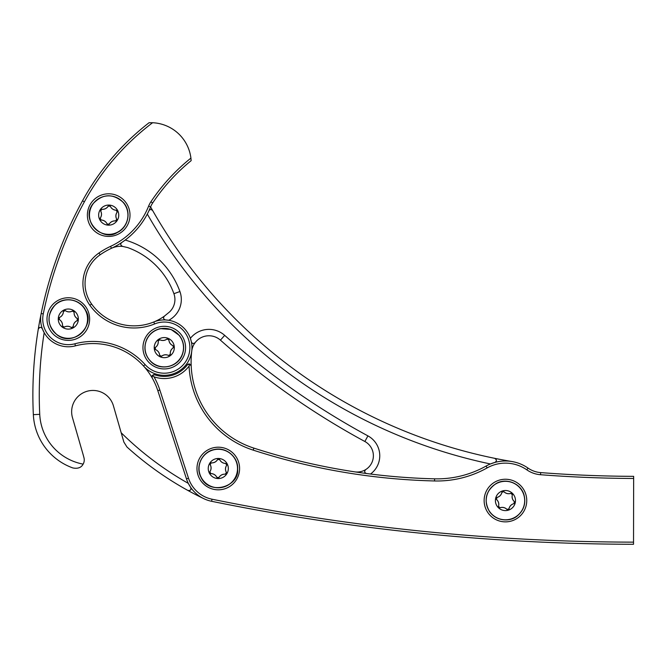 <?xml version="1.0" encoding="UTF-8"?>
<svg xmlns="http://www.w3.org/2000/svg" width="667" height="667" viewBox="0 0 667 667"><rect width="100%" height="100%" fill="white"/><g stroke="black" fill="none" stroke-linecap="round" stroke-linejoin="round"><path stroke-width="1" d="M120.785 244.572A2.134 2.134 0 0 1 121.719 242.53L125.229 240.045A83.117 83.117 0 0 1 179.923 291.529A23.445 23.445 0 0 1 168.726 320.285A27.706 27.706 0 0 0 153.794 321.978A52.193 52.193 0 0 1 91.596 304.019A35.084 35.084 0 0 1 100.183 254.752A76.722 76.722 0 0 1 111.456 248.291A77.222 77.222 0 0 0 150.6 206.903A21.311 21.311 0 0 1 152.668 202.968A191.813 191.813 0 0 1 191.162 160.647L190.92 158.104A193.947 193.947 0 0 0 150.892 201.793A23.445 23.445 0 0 0 148.624 206.111A75.088 75.088 0 0 1 110.555 246.365A78.856 78.856 0 0 0 98.966 253.001A37.219 37.219 0 0 0 89.862 305.261A54.327 54.327 0 0 0 154.594 323.954A25.571 25.571 0 0 1 178.939 368.576A25.571 25.571 0 0 1 145.081 364.549A70.327 70.327 0 0 0 74.887 343.788A25.571 25.571 0 0 1 43.263 313.924A402.801 402.801 0 0 1 84.384 201.826A249.074 249.074 0 0 1 152.585 122.728L149.083 122.72A251.201 251.201 0 0 0 82.516 200.8A404.936 404.936 0 0 0 41.179 313.49A27.706 27.706 0 0 0 75.429 345.848A68.201 68.201 0 0 1 157.821 390.687L186.468 478.856A33.458 33.458 0 0 0 211.597 501.292A2131.24 2131.24 0 0 0 633.525 544.28L633.65 476.346A1278.747 1278.747 0 0 1 540.687 472.603A25.571 25.571 0 0 1 528.039 468.092A39.553 39.553 0 0 0 486.101 466.05A100.342 100.342 0 0 1 434.584 478.831A639.37 639.37 0 0 1 253.844 448.107A90.562 90.562 0 0 1 191.196 366A2.134 2.134 0 0 0 190.662 364.682M190.92 158.104A40.495 40.495 0 0 0 152.585 122.728M87.377 215.116A21.311 21.311 0 0 1 119.351 196.657A21.311 21.311 0 0 1 119.351 233.567A21.311 21.311 0 0 1 87.377 215.116M46.998 319.076A21.311 21.311 0 0 1 78.973 300.617A21.311 21.311 0 0 1 78.973 337.527A21.311 21.311 0 0 1 46.998 319.076M142.955 347.632A21.311 21.311 0 0 1 174.921 329.173A21.311 21.311 0 0 1 174.921 366.083A21.311 21.311 0 0 1 142.955 347.632M145.081 364.549L143.505 365.975A27.706 27.706 0 0 0 190.37 338.352A27.706 27.706 0 0 0 168.726 320.285L165.591 319.952C163.365 319.243 162.981 317.959 164.449 316.091L169.435 312.031A17.05 17.05 0 0 0 173.912 293.705A76.722 76.722 0 0 0 127.63 247.557L122.678 246.423A21.311 21.311 0 0 0 111.456 248.291L110.555 246.365M354.711 471.844A16.241 16.241 0 0 0 364.874 441.504A767.25 767.25 0 0 1 220.435 340.145A17.292 17.292 0 0 0 191.771 350.975A90.562 90.562 0 0 0 191.196 366L189.67 364.049A2.134 2.134 0 0 0 187.36 364.824A28.789 28.789 0 0 1 154.686 374.779A2.134 2.134 0 0 0 153.302 374.762M196.973 468.517A21.311 21.311 0 0 1 228.939 450.058A21.311 21.311 0 0 1 228.939 486.968A21.311 21.311 0 0 1 196.973 468.517M484.134 500.558A21.311 21.311 0 0 1 516.1 482.099A21.311 21.311 0 0 1 516.1 519.009A21.311 21.311 0 0 1 484.134 500.558M633.525 542.146A2129.106 2129.106 0 0 1 212.023 499.208A31.324 31.324 0 0 1 188.494 478.197L159.847 390.028A70.327 70.327 0 0 0 153.977 376.788A30.924 30.924 0 0 0 189.069 366.091A92.696 92.696 0 0 0 253.193 450.133A641.504 641.504 0 0 0 434.534 480.965A102.476 102.476 0 0 0 487.143 467.909A37.419 37.419 0 0 1 526.822 469.843A27.706 27.706 0 0 0 540.528 474.721A1280.873 1280.873 0 0 0 633.65 478.472M153.977 376.788L152.351 375.404A2.134 2.134 0 0 0 152.126 377.847L152.351 375.404L154.686 374.779M187.36 364.824L189.67 364.049L189.069 366.091M164.449 316.091A52.193 52.193 0 0 1 153.794 321.978L154.594 323.954M39.028 327.881A2.134 2.134 0 0 1 42.371 328.789L44.18 332.683A398.541 398.541 0 0 0 39.737 414.34A53.285 53.285 0 0 0 83.142 464.132C81.299 467.625 77.864 468.901 72.853 467.951A59.671 59.671 0 0 1 33.35 414.649A404.936 404.936 0 0 1 38.269 329.19A2.134 2.134 0 0 1 38.569 328.397M43.263 313.924L41.179 313.49A404.936 404.936 0 0 0 38.269 329.19C39.611 326.922 40.979 326.788 42.371 328.789M191.354 341.804C192.046 343.672 193.305 343.947 195.139 342.646A2.134 2.134 0 0 1 191.354 341.804L190.37 338.352A23.687 23.687 0 0 1 224.687 335.368A760.855 760.855 0 0 0 367.917 435.884A22.636 22.636 0 0 1 370.527 474.029L366.525 473.52C364.424 472.778 364.14 471.469 365.683 469.593A2.134 2.134 0 0 0 365.099 470.135M148.624 206.111L150.6 206.903A511.497 511.497 0 0 0 494.656 458.321A2.134 2.134 0 0 1 494.806 462.456L490.412 463.965A39.553 39.553 0 0 0 486.101 466.05L487.143 467.909M490.412 463.965A517.892 517.892 0 0 1 147.307 214.065L148.924 210.789A2.134 2.134 0 0 1 149.6 209.963M494.806 462.456C496.957 461.164 496.907 459.788 494.656 458.321A511.497 511.497 0 0 0 512.014 461.547M203.76 498.649A324.804 324.804 0 0 1 126.947 446.99L123.854 442.038L121.186 432.758A318.409 318.409 0 0 0 188.311 483.375L190.654 487.377C191.462 489.761 190.529 490.779 187.861 490.445A2.134 2.134 0 0 0 188.686 490.704M83.142 464.132A8.521 8.521 0 0 0 83.975 457.779A155.403 155.403 0 0 0 82.9 453.835L72.478 417.659A21.311 21.311 0 0 1 87.052 391.279A21.311 21.311 0 0 1 113.432 405.861L121.186 432.758M121.719 242.53C120.152 243.997 120.469 245.289 122.678 246.423A2.134 2.134 0 0 1 121.311 245.723M150.559 209.58A2.134 2.134 0 0 1 152.71 210.63C151.126 209.163 149.867 209.213 148.924 210.789M191.012 488.744A2.134 2.134 0 0 1 188.961 490.712M365.366 472.978A2.134 2.134 0 0 1 364.999 470.268M117.242 232.349A19.235 19.235 0 0 0 119.343 199.091A19.235 19.235 0 0 0 89.495 213.899A19.235 19.235 0 0 0 117.242 232.349M113.157 224.112A10.038 10.038 0 0 1 98.974 217.65A10.038 10.038 0 0 1 108.179 205.086A10.038 10.038 0 0 1 113.157 224.112M108.738 224.529A1.151 1.151 0 0 0 109.155 224.12A6.562 6.562 0 0 1 115.583 220.927L116.725 219.218C115.499 216.75 115.649 214.357 117.175 212.048L116.258 210.213C113.515 210.038 111.522 208.713 110.28 206.236L108.229 206.103C106.703 208.404 104.561 209.463 101.801 209.296L100.659 211.005C101.884 213.473 101.734 215.866 100.208 218.176L101.126 220.018C103.869 220.185 105.87 221.511 107.104 223.987L109.155 224.12C110.68 221.828 112.823 220.76 115.583 220.927A1.151 1.151 0 0 0 116.158 220.852M100.559 219.868A1.151 1.151 0 0 0 101.126 220.018A6.562 6.562 0 0 1 106.203 222.486M107.104 223.987A1.151 1.151 0 0 0 107.454 224.445M116.875 219.777A1.151 1.151 0 0 0 116.725 219.218A6.562 6.562 0 0 1 116.325 213.582M117.175 212.048A1.151 1.151 0 0 0 117.392 211.514M116.825 210.363A1.151 1.151 0 0 0 116.258 210.213A6.562 6.562 0 0 1 111.181 207.737M110.28 206.236A1.151 1.151 0 0 0 109.93 205.778M108.646 205.694A1.151 1.151 0 0 0 108.229 206.103A6.562 6.562 0 0 1 101.801 209.296A1.151 1.151 0 0 0 101.226 209.38M100.517 210.447A1.151 1.151 0 0 0 100.659 211.005A6.562 6.562 0 0 1 100.208 218.176A1.151 1.151 0 0 0 99.992 218.709M85.534 310.497A19.235 19.235 0 0 0 52.276 308.446A19.235 19.235 0 0 0 67.134 338.277A19.235 19.235 0 0 0 85.534 310.497M77.305 314.599A10.038 10.038 0 0 1 70.869 328.781A10.038 10.038 0 0 1 58.287 319.601A10.038 10.038 0 0 1 77.305 314.599M74.12 312.173L72.403 311.039C69.943 312.264 67.55 312.114 65.241 310.597L63.398 311.514C63.232 314.257 61.906 316.258 59.438 317.5L59.313 319.551C61.606 321.069 62.673 323.212 62.515 325.971L64.224 327.113C66.692 325.88 69.076 326.03 71.394 327.547L73.228 326.638C73.395 323.887 74.721 321.886 77.197 320.644L77.322 318.601C75.021 317.075 73.954 314.932 74.12 312.173A1.151 1.151 0 0 0 74.037 311.597M73.078 327.197A1.151 1.151 0 0 0 73.228 326.638A6.562 6.562 0 0 1 77.197 320.644A1.151 1.151 0 0 0 77.647 320.293M77.731 319.009A1.151 1.151 0 0 0 77.322 318.601A6.562 6.562 0 0 1 74.145 313.924M72.97 310.889A1.151 1.151 0 0 0 72.403 311.039A6.562 6.562 0 0 1 66.767 311.447M65.241 310.597A1.151 1.151 0 0 0 64.707 310.38M63.548 310.947A1.151 1.151 0 0 0 63.398 311.514A6.562 6.562 0 0 1 60.939 316.6M59.438 317.5A1.151 1.151 0 0 0 58.979 317.851M58.896 319.134A1.151 1.151 0 0 0 59.313 319.551A6.562 6.562 0 0 1 62.481 324.22M62.515 325.971A1.151 1.151 0 0 0 62.59 326.547M63.665 327.264A1.151 1.151 0 0 0 64.224 327.113A6.562 6.562 0 0 1 69.86 326.705M71.394 327.547A1.151 1.151 0 0 0 71.928 327.764M181.824 355.486A19.235 19.235 0 0 0 162.289 328.498A19.235 19.235 0 0 0 148.683 358.913A19.235 19.235 0 0 0 181.824 355.486M173.437 351.726A10.038 10.038 0 0 1 158.387 355.769A10.038 10.038 0 0 1 157.487 340.22A10.038 10.038 0 0 1 173.437 351.726M173.287 347.732L173.07 345.689C170.56 344.564 169.151 342.621 168.859 339.87L166.983 339.036C164.757 340.645 162.373 340.895 159.847 339.77L158.179 340.979C158.463 343.713 157.487 345.898 155.253 347.532L155.461 349.575C157.979 350.7 159.38 352.635 159.671 355.386L161.547 356.228C163.782 354.611 166.158 354.369 168.693 355.486L170.352 354.285C170.068 351.542 171.044 349.358 173.287 347.732A1.151 1.151 0 0 0 173.678 347.307M161.014 356.47A1.151 1.151 0 0 0 161.547 356.228A6.562 6.562 0 0 1 167.042 354.902M168.693 355.486A1.151 1.151 0 0 0 169.251 355.619M170.352 354.285A6.562 6.562 0 0 1 171.953 348.866M173.07 345.689A6.562 6.562 0 0 1 169.176 341.596M168.859 339.87A1.151 1.151 0 0 0 168.693 339.32M166.983 339.036A6.562 6.562 0 0 1 159.847 339.77A1.151 1.151 0 0 0 159.28 339.645M158.237 340.395A1.151 1.151 0 0 0 158.179 340.979A6.562 6.562 0 0 1 156.578 346.398M155.253 347.532A1.151 1.151 0 0 0 154.861 347.957M154.986 349.233A1.151 1.151 0 0 0 155.461 349.575A6.562 6.562 0 0 1 159.671 355.386A1.151 1.151 0 0 0 159.847 355.945M237.502 469.276A19.235 19.235 0 0 0 209.33 451.484A19.235 19.235 0 0 0 208.012 484.784A19.235 19.235 0 0 0 237.502 469.276M228.314 468.918A10.038 10.038 0 0 1 215.85 478.256A10.038 10.038 0 0 1 209.238 464.157A10.038 10.038 0 0 1 228.314 468.918M226.688 465.258L225.738 463.44C222.978 463.332 220.96 462.048 219.66 459.605L217.609 459.521C216.141 461.847 214.024 462.965 211.256 462.865L210.155 464.599C211.439 467.042 211.347 469.426 209.872 471.777L210.83 473.595C213.582 473.703 215.608 474.979 216.9 477.43L218.951 477.505C220.427 475.179 222.545 474.062 225.313 474.17L226.405 472.428C225.121 469.993 225.221 467.6 226.688 465.258A1.151 1.151 0 0 0 226.897 464.716M218.551 477.931A1.151 1.151 0 0 0 218.951 477.505A6.562 6.562 0 0 1 223.562 474.237M225.313 474.17A1.151 1.151 0 0 0 225.88 474.079M226.572 472.986A1.151 1.151 0 0 0 226.405 472.428A6.562 6.562 0 0 1 225.871 466.808M226.296 463.573A1.151 1.151 0 0 0 225.738 463.44A6.562 6.562 0 0 1 220.594 461.089M219.66 459.605A1.151 1.151 0 0 0 219.301 459.154M218.017 459.104A1.151 1.151 0 0 0 217.609 459.521A6.562 6.562 0 0 1 211.256 462.865A1.151 1.151 0 0 0 210.689 462.956M209.997 464.04A1.151 1.151 0 0 0 210.155 464.599A6.562 6.562 0 0 1 210.689 470.227M209.872 471.777A1.151 1.151 0 0 0 209.671 472.311M210.263 473.453A1.151 1.151 0 0 0 210.83 473.595A6.562 6.562 0 0 1 215.966 475.946M216.9 477.43A1.151 1.151 0 0 0 217.267 477.872M523.887 495.072A19.235 19.235 0 0 0 491.479 487.327A19.235 19.235 0 0 0 500.967 519.268A19.235 19.235 0 0 0 523.887 495.072M515.066 497.699A10.038 10.038 0 0 1 506.286 510.563A10.038 10.038 0 0 1 495.473 499.35A10.038 10.038 0 0 1 515.066 497.699M512.348 494.756L510.864 493.347C508.221 494.13 505.894 493.572 503.877 491.671L501.909 492.263C501.267 494.939 499.616 496.673 496.965 497.474L496.49 499.466C498.491 501.367 499.174 503.66 498.532 506.353L500.025 507.762C502.668 506.978 504.994 507.537 507.012 509.438L508.979 508.854C509.621 506.17 511.264 504.435 513.915 503.635L514.399 501.642C512.398 499.75 511.714 497.449 512.348 494.756A1.151 1.151 0 0 0 512.373 494.18M508.738 509.38A1.151 1.151 0 0 0 508.979 508.854A6.562 6.562 0 0 1 512.281 504.269M513.915 503.635A1.151 1.151 0 0 0 514.432 503.368M514.732 502.118A1.151 1.151 0 0 0 514.399 501.642A6.562 6.562 0 0 1 512.081 496.49M511.439 493.297A1.151 1.151 0 0 0 510.864 493.347A6.562 6.562 0 0 1 503.877 491.671A1.151 1.151 0 0 0 503.385 491.371M502.151 491.729A1.151 1.151 0 0 0 501.909 492.263A6.562 6.562 0 0 1 498.599 496.84M496.965 497.474A1.151 1.151 0 0 0 496.456 497.74M496.49 499.466A6.562 6.562 0 0 1 498.808 504.627M498.532 506.353A1.151 1.151 0 0 0 498.516 506.928M500.025 507.762A6.562 6.562 0 0 1 507.012 509.438A1.151 1.151 0 0 0 507.504 509.746M150.892 201.793L152.668 202.968M82.516 200.8L84.384 201.826M98.966 253.001L100.183 254.752M75.429 345.848L74.887 343.788M89.862 305.261L91.596 304.019M540.687 472.603L540.528 474.721M528.039 468.092L526.822 469.843M212.023 499.208L211.597 501.292M188.494 478.197L186.468 478.856M434.584 478.831L434.534 480.965M159.847 390.028L157.821 390.687M253.844 448.107L253.193 450.133M224.687 335.368L220.435 340.145M367.917 435.884L364.874 441.504M179.923 291.529L173.912 293.705M33.35 414.649L39.737 414.34M117.259 232.374A19.276 19.276 0 0 1 89.461 213.899A19.276 19.276 0 0 1 119.36 199.066A19.276 19.276 0 0 1 117.259 232.374M85.568 310.48A19.276 19.276 0 0 1 67.134 338.311A19.276 19.276 0 0 1 52.243 308.429A19.276 19.276 0 0 1 85.568 310.48M181.858 355.494A19.276 19.276 0 0 1 148.658 358.929A19.276 19.276 0 0 1 162.281 328.456A19.276 19.276 0 0 1 181.858 355.494M237.535 469.276A19.276 19.276 0 0 1 207.987 484.809A19.276 19.276 0 0 1 209.313 451.459A19.276 19.276 0 0 1 237.535 469.276M523.92 495.064A19.276 19.276 0 0 1 500.959 519.301A19.276 19.276 0 0 1 491.454 487.302A19.276 19.276 0 0 1 523.92 495.064M117.317 232.491C128.439 227.455 131.682 211.397 123.378 202.443C112.656 193.08 102.451 193.613 92.763 204.044C80.173 220.485 102.818 242.321 117.317 232.491M85.676 310.422C80.624 299.308 64.557 296.09 55.619 304.41C46.273 315.141 46.823 325.346 57.27 335.017C73.729 347.582 95.531 324.904 85.676 310.422M181.974 355.553C184.867 348.357 184 341.662 179.365 335.451L171.06 329.456L160.263 328.648C154.16 330.082 149.683 333.583 146.815 339.161C143.238 347.765 144.722 355.386 151.267 362.023C160.355 370.885 177.239 367.325 181.974 355.553M237.66 469.285C238.586 457.112 226.046 446.565 214.207 449.55C202.184 451.684 195.089 466.458 200.925 477.18C209.313 496.115 239.336 486.718 237.66 469.285M524.037 495.031C520.827 483.116 505.878 477.522 495.998 483.617C485.651 491.02 483.475 500.333 489.47 511.556C496.998 522.103 511.089 521.694 517.425 515.808C523.87 510.23 526.08 503.31 524.037 495.031"/></g></svg>
